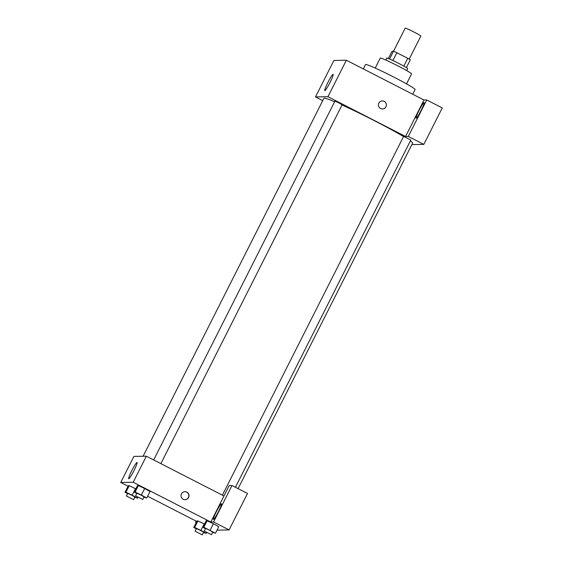 <?xml version="1.0" encoding="UTF-8"?>
<svg xmlns="http://www.w3.org/2000/svg" width="563" height="563" viewBox="0 0 563 563"><rect width="100%" height="100%" fill="white"/><g stroke="black" fill="none" stroke-linecap="round" stroke-linejoin="round"><path stroke-width="0.84" d="M409.188 59.15L420.85 36.06A8.769 0.486 -153.2 0 0 413.242 31.669A8.769 0.486 -153.2 0 0 405.198 28.15L393.53 51.24M388.371 58.524L392.045 51.254L393.502 51.226A11.316 0.626 -153.2 0 1 396.859 52.739L407.753 58.32A11.316 0.626 -153.2 0 1 410.314 59.847L406.387 67.623M385.81 60.051L386.795 58.095A11.689 0.647 26.8 0 1 397.527 62.789A11.689 0.647 26.8 0 1 407.668 68.637L406.683 70.593M389.568 59.016L393.502 51.226M403.812 66.11L407.753 58.32M392.925 60.537L396.859 52.739M375.211 68.067L380.264 58.059A17.537 0.971 26.8 0 1 396.359 65.104A17.537 0.971 26.8 0 1 411.574 73.88L406.514 83.88M363.318 68.918L365.535 64.52A27.77 1.541 26.8 0 1 391.018 75.667A27.77 1.541 26.8 0 1 415.107 89.559L412.742 94.246M322.733 100.636L315.491 96.92L333.908 60.452L346.365 60.227L423.974 100.003L426.747 99.961L442.265 107.913L423.84 144.381L411.87 144.592M378.85 103.113A4.018 3.99 -91 0 1 386.394 104.866A4.018 3.99 -91 0 1 382.474 108.955A4.018 3.99 -91 0 1 378.85 103.113M315.491 96.92L327.94 96.702L405.557 136.478L423.974 100.003M327.94 96.702L346.365 60.227M235.425 487.269L410.835 140.018L403.629 136.387L222.392 495.173M426.747 99.961L408.323 136.429L423.84 144.381M408.323 136.429L405.557 136.478M160.863 463.638L342.121 104.809L338.623 102.79L334.922 101.171L153.678 459.957M238.086 488.635L412.637 143.079A49.692 2.759 -153.2 0 0 410.392 140.891M403.551 136.549A49.692 2.759 -153.2 0 0 342.037 104.978M334.633 101.734A49.692 2.759 -153.2 0 0 323.929 98.272L143.093 456.255M330.031 82.465A9.135 0.957 117.1 0 1 324.788 90.615A9.135 0.957 117.1 0 1 328.102 82.05A9.135 0.957 117.1 0 1 333.12 74.351A9.135 0.957 117.1 0 1 330.031 82.465M424.045 102.586A8.769 0.915 117.1 0 1 424.094 102.6A8.769 0.915 117.1 0 1 420.913 110.82A8.769 0.915 117.1 0 1 416.099 118.209A8.769 0.915 117.1 0 1 419.168 110.2A8.769 0.915 117.1 0 1 424.045 102.586M382.474 108.955A4.018 3.99 89 0 0 386.394 104.866A4.018 3.99 89 0 0 382.333 100.918M128.054 486.221L120.735 482.47L133.895 456.417L146.345 456.199L223.961 495.975L229.218 485.552L231.991 485.51L213.567 521.978L210.801 522.028L223.961 495.975M231.991 485.51L247.509 493.462L229.092 529.931L217.022 530.142M221.393 503.765A8.769 0.915 117.1 0 1 221.449 503.779A8.769 0.915 117.1 0 1 218.261 511.999A8.769 0.915 117.1 0 1 213.447 519.389A8.769 0.915 117.1 0 1 216.516 511.38A8.769 0.915 117.1 0 1 221.393 503.765M196.17 521.127L195.579 522.295L196.339 522.281M195.579 522.295L196.177 522.605M213.567 521.978L229.092 529.931M205.46 528.706L202.919 527.292L206.206 520.775L207.107 520.761L213.37 523.731L218.747 526.729L215.46 533.238L212.652 532.352M136.746 493.491L134.205 492.076L137.492 485.559L138.392 485.545L144.663 488.522L150.032 491.513L146.746 498.023L143.938 497.136M127.555 493.652L125.014 492.238L128.308 485.721L129.208 485.707L135.824 488.874M196.269 528.868L193.728 527.454L197.022 520.937L197.916 520.923L204.531 524.09M120.735 482.47L133.185 482.252L210.801 522.028M196.769 521.437L147.64 496.256M133.966 470.619A9.135 0.957 117.1 0 1 128.716 478.768A9.135 0.957 117.1 0 1 132.031 470.204A9.135 0.957 117.1 0 1 137.048 462.505A9.135 0.957 117.1 0 1 133.966 470.619M133.185 482.252L146.345 456.199M181.462 493.871A4.018 3.99 -91 0 1 189.006 495.623A4.018 3.99 -91 0 1 185.086 499.712A4.018 3.99 -91 0 1 181.462 493.871M185.002 499.712A4.018 3.99 89 0 0 188.83 495.63A4.018 3.99 89 0 0 184.861 491.682M125.014 492.238L125.915 492.217L132.185 495.194L137.555 498.185L134.754 497.298M133.572 499.634L134.888 497.03L131.39 495.011L127.688 493.392L126.372 495.996L133.572 499.634L126.372 495.996M132.185 495.194L135.479 488.684L129.208 485.707L128.308 485.721M137.555 498.185L137.998 497.312M125.915 492.217L129.208 485.707M134.205 492.076L135.106 492.062L141.376 495.032L146.746 498.023M142.763 499.472L144.079 496.869L140.574 494.849L136.872 493.23L135.556 495.834L142.763 499.472L135.556 495.834M141.376 495.032L144.663 488.522L138.392 485.545L137.492 485.559M135.106 492.062L138.392 485.545M193.728 527.454L194.629 527.432L200.9 530.409L206.269 533.4L203.468 532.514M202.286 534.85L203.602 532.246L200.104 530.226L196.403 528.608L195.087 531.212L202.286 534.85L195.087 531.212M200.9 530.409L204.186 523.9L197.916 520.923L197.022 520.937M206.269 533.4L206.712 532.528M194.629 527.432L197.916 520.923M202.919 527.292L203.813 527.271L215.46 533.238M211.47 534.688L212.786 532.084L209.288 530.065L205.586 528.446L204.27 531.05L211.47 534.688L204.27 531.05M210.083 530.247L213.377 523.738L207.107 520.761L206.206 520.775M203.813 527.271L207.107 520.761"/></g></svg>
